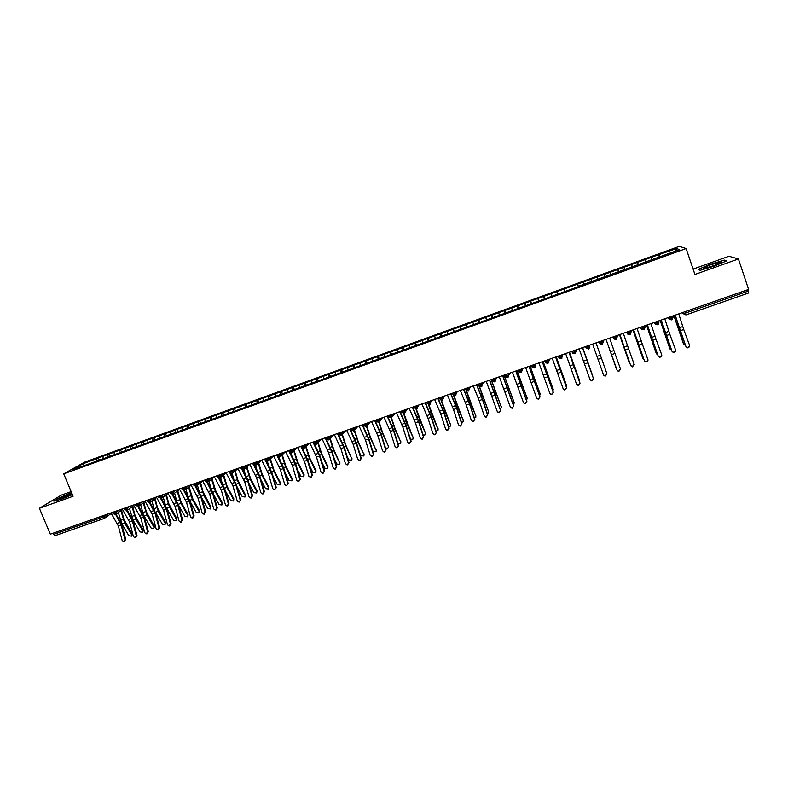 <?xml version="1.0" encoding="UTF-8"?>
<svg xmlns="http://www.w3.org/2000/svg" width="788" height="788" viewBox="0 0 788 788"><rect width="100%" height="100%" fill="white"/><g stroke="black" fill="none" stroke-linecap="round" stroke-linejoin="round"><path stroke-width="1.18" d="M71.147 491.623L61.247 495.159L39.4 508.29L50.324 534.185L748.6 289.413L738.425 258.966L728.949 256.267L693.095 269.092M679.256 246.388L84.72 462.113L63.73 473.864L686.121 248.565L679.256 246.388M578.431 286.28L679.611 249.629L676.518 248.584L658.561 254.741L104.587 455.661L98.401 457.907L99.327 460.153M578.559 286.596L85.843 465.038L73.166 469.303L82.858 463.856L98.401 457.907M103.07 456.528L103.061 458.803M107.956 454.755L107.956 456.695M114.191 452.499L114.201 454.765M119.106 450.716L119.116 452.657M125.361 448.451L125.39 450.716M130.296 446.658L130.316 448.599M110.103 455.917L109.463 453.898M136.58 444.373L136.629 446.648M141.535 442.58L141.574 444.521M147.858 440.285L147.917 442.56M152.833 438.483L152.892 440.423M159.176 436.188L159.255 438.453M164.18 434.375L164.249 436.306M170.553 432.06L170.651 434.326M175.576 430.238L175.665 432.169M181.979 427.914L182.097 430.179M187.032 426.081L187.13 428.022M193.464 423.747L193.592 426.012M198.537 421.915L198.655 423.846M204.998 419.571L205.146 421.836M210.091 417.719L210.219 419.659M216.582 415.365L216.749 417.63M221.704 413.513L221.852 415.443M228.224 411.149L228.412 413.404M233.366 409.277L233.534 411.208M239.926 406.904L240.123 409.159M245.088 405.032L245.265 406.972M251.677 402.648L251.894 404.904M256.858 400.767L257.065 402.776M263.478 398.364L263.724 400.619M268.688 396.472L268.925 398.57M275.337 394.059L275.603 396.315M280.577 392.158L280.833 394.355M287.256 389.745L287.531 391.991M292.515 387.834L292.801 390.09M299.223 385.401L299.529 387.647M304.513 383.48L304.818 385.736M311.26 381.037L311.526 382.958M316.569 379.107L316.894 381.362M323.346 376.654L323.632 378.575M328.675 374.724L329.029 376.969M335.481 372.251L335.796 374.172M340.849 370.311L341.214 372.557M347.685 367.829L348.01 369.739M353.073 365.868L353.467 368.114M359.949 363.376L360.293 365.297M365.356 361.416L365.77 363.662M372.261 358.914L372.625 360.825M377.708 356.944L378.132 359.18M384.642 354.423L385.017 356.334M390.109 352.443L390.562 354.679M397.083 349.911L397.477 351.822M402.57 347.922L403.042 350.158M409.573 345.38L409.987 347.291M415.089 343.381L415.591 345.617M422.132 340.83L422.565 342.741M427.677 338.82L428.199 341.056M434.749 336.259L435.203 338.16M440.325 334.24L440.866 336.466M447.426 331.659L447.899 333.56M453.031 329.63L453.592 331.856M460.172 327.04L460.665 328.941M465.797 325.001L466.378 327.227M472.967 322.391L473.48 324.292M478.621 320.342L479.232 322.568M485.841 317.731L486.363 319.632M491.515 315.673L492.145 317.889M498.765 313.043L499.316 314.934M504.478 310.974L505.128 313.191M511.757 308.335L512.328 310.226M517.489 306.246L518.169 308.472M524.818 303.597L525.399 305.488M530.58 301.509L531.279 303.725M537.938 298.839L538.539 300.73M543.73 296.741L544.449 298.947M551.117 294.062L551.748 295.943M556.939 291.944L557.687 294.16M564.366 289.255L565.016 291.136M577.683 284.429L578.471 286.625M583.563 282.291L584.243 284.173M591.069 279.573L591.877 281.779M596.979 277.425L597.678 279.307M604.514 274.697L605.351 276.893M610.454 272.54L611.183 274.421M618.038 269.791L618.895 271.988M624.007 267.625L624.746 269.506M631.621 264.866L632.508 267.063M637.62 262.69L638.388 264.561M645.274 259.912L646.18 262.108M651.302 257.725L652.09 259.597M684.999 311.713L685.462 313.092L748.167 291.127L747.704 289.728M748.167 291.127L748.511 293.028L685.944 314.904M658.995 254.938L659.93 257.124M676.518 248.584L675.493 251.116M103.888 518.553L55.071 535.653L53.111 533.21M686.121 248.565L694.927 274.48L738.425 258.966M39.4 508.29L73.097 496.273L63.73 473.864M700.168 270.333L714.588 266.019L726.763 260.838L724.32 260.07L710.067 264.364L698.089 269.447L700.168 270.333L698.089 269.447L710.067 264.364L724.32 260.07L726.763 260.838L714.588 266.019L700.168 270.333M61.237 499.228L72.407 494.628L61.237 499.228L53.82 501.148L61.237 499.228M59.642 497.622L53.82 501.148L59.642 497.622L71.6 492.697L59.642 497.622M82.858 463.856L84.296 465.265M96.865 458.774L96.855 460.724M658.561 254.741L659.438 257.302M672.745 315.998L673.129 317.111L669.12 318.598C668.638 319.081 669.514 319.514 671.74 319.889L670.785 316.687M644.889 259.705L645.776 262.256M631.296 264.64L632.173 267.181M617.762 269.545L618.639 272.077M604.298 274.431L605.184 276.952M590.901 279.287L591.778 281.809M577.565 284.123L578.451 286.635M556.899 291.619L557.786 294.121M543.73 296.396L544.626 298.888M530.629 301.144L531.526 303.636M517.598 305.872L518.494 308.354M504.625 310.58L505.522 313.053M491.722 315.259L492.608 317.722M478.868 319.918L479.764 322.371M466.092 324.558L466.988 327M453.366 329.167L454.262 331.61M440.709 333.757L441.605 336.2M428.111 338.328L429.007 340.761M415.571 342.879L416.468 345.302M403.092 347.4L403.998 349.823M390.671 351.911L391.577 354.314M378.309 356.393L379.215 358.796M366.006 360.855L366.913 363.248M353.763 365.287L354.679 367.681M341.578 369.71L342.494 372.094M329.453 374.113L330.33 376.378M317.387 378.486L318.214 380.643M305.37 382.84L306.168 384.899M293.412 387.184L294.21 389.233M281.513 391.498L282.311 393.547M269.663 395.793L270.471 397.832M257.883 400.068L258.681 402.107M246.142 404.323L246.939 406.352M234.46 408.558L235.267 410.587M222.837 412.774L223.634 414.793M211.263 416.98L212.061 418.989M199.738 421.156L200.546 423.156M188.273 425.313L189.081 427.313M176.857 429.45L177.664 431.45M165.5 433.577L166.307 435.567M154.192 437.675L154.99 439.665M142.933 441.763L143.731 443.743M131.724 445.821L132.532 447.801M120.564 449.869L121.372 451.839M658.699 320.933L659.073 322.036L657.694 324.804L656.709 321.622M640.24 327.394L643.727 329.689L642.712 326.527M643.727 329.689L644.426 329.266L643.727 329.67C641.668 329.443 640.802 329.01 641.136 328.409L640.605 327.266M630.804 330.704L631.188 331.807L629.829 334.555L628.794 331.413M616.965 335.56L617.349 336.653L615.999 339.392L614.935 336.269M617.349 336.653L613.428 338.121C613.133 338.741 613.99 339.165 615.999 339.392L616.659 339.007M603.204 340.386L603.588 341.47L602.239 344.208L601.155 341.096M585.592 346.553L586.006 347.735L588.547 348.995L585.858 347.685L589.887 346.267L589.542 345.174L589.887 346.267L588.547 348.995L587.444 345.902M575.87 349.961L576.264 351.044L574.925 353.763L573.792 350.69M562.317 354.718L562.701 355.792L561.381 358.501L560.219 355.447M548.822 359.446L549.206 360.52L547.896 363.219L546.714 360.185M535.397 364.145L535.791 365.218L534.481 367.917L533.279 364.893M535.86 363.987L535.791 365.218L531.989 366.666C531.959 367.454 532.786 367.868 534.481 367.917L531.851 366.637L531.457 365.534M522.04 368.833L522.434 369.897L521.134 372.586L519.903 369.582M522.611 368.636L522.434 369.897L518.652 371.345C518.622 372.123 519.45 372.537 521.134 372.586L518.524 371.315L518.12 370.202M508.752 373.492L509.146 374.556L507.856 377.235L506.605 374.241M495.534 378.122L495.918 379.186L494.637 381.855L493.367 378.88M496.302 377.856L495.918 379.186L492.175 380.624C492.175 381.412 492.993 381.825 494.637 381.855L492.057 380.604M482.374 382.732L482.768 383.795L481.488 386.455L480.197 383.5M483.241 382.426L482.768 383.795L479.025 385.224C479.045 386.021 479.862 386.435 481.488 386.455L478.917 385.204M469.284 387.322L469.678 388.385L468.407 391.035L467.087 388.09M470.249 386.987L469.678 388.385L465.954 389.814C465.984 390.612 466.801 391.025 468.407 391.035L468.899 390.769M456.262 391.892L456.646 392.946L455.385 395.586L454.046 392.66M457.316 391.518L456.646 392.946L452.942 394.374C452.992 395.172 453.799 395.586 455.385 395.586L455.868 395.33M443.299 396.433L443.683 397.487L442.432 400.117L441.073 397.211M444.452 396.029L443.683 397.487L439.999 398.905C440.049 399.713 440.856 400.117 442.432 400.117L442.905 399.871M430.396 400.954L430.79 402.008L429.549 404.628L428.16 401.742M431.647 400.511L430.79 402.008L427.116 403.426L430.002 404.392M417.561 405.456L417.955 406.5L416.714 409.12L415.315 406.244M418.911 404.983L417.955 406.5L414.291 407.918L417.167 408.883M404.786 409.927L405.18 410.972L403.958 413.582L402.53 410.725M406.234 409.425L405.18 410.972L401.535 412.39L404.402 413.355M392.079 414.389L392.473 415.424L391.252 418.024L389.804 415.187M393.616 413.848L392.473 415.424L388.839 416.842L391.685 417.807M379.432 418.822L379.826 419.856L378.604 422.457L377.147 419.62M366.844 423.235L367.238 424.269L366.036 426.85L364.548 424.043M368.567 422.634L367.238 424.269L363.632 425.668L366.459 426.643M354.324 427.618L354.718 428.652L353.516 431.233L352.009 428.436M356.127 426.988L354.718 428.652L351.123 430.061L353.93 431.026M341.854 431.991L342.248 433.016L341.046 435.597L339.529 432.809M329.453 436.345L329.847 437.37L328.665 439.931L327.119 437.163M331.443 435.646L329.847 437.37L326.271 438.768L329.069 439.724M317.111 440.669L317.505 441.694L316.323 444.245L314.757 441.487M319.179 439.94L317.505 441.694L313.939 443.083L316.727 444.048M304.818 444.974L305.222 445.988L304.05 448.539L302.464 445.801M292.594 449.259L292.988 450.273L291.836 452.814L290.22 450.096M280.429 453.524L280.824 454.538L279.671 457.07L278.046 454.361M268.314 457.769L268.718 458.783L267.565 461.305L265.92 458.606M270.737 456.922L268.718 458.783L265.192 460.172L267.94 461.118M256.849 469.835L255.607 465.481L253.864 462.842M256.267 461.995L256.661 462.999L253.155 464.388L255.588 465.472M245.275 474.445L243.886 469.54L241.857 467.048M244.27 466.2L244.674 467.205L241.167 468.594L243.522 469.717L244.674 467.205L246.851 465.294M232.332 470.387L232.736 471.382L231.593 473.893L229.909 471.234M220.453 474.543L220.857 475.548L219.714 478.05L218.01 475.4M208.633 478.69L209.027 479.685L207.914 482.177L206.18 479.547M196.862 482.817L197.256 483.812L196.153 486.294L194.4 483.684M185.141 486.925L185.544 487.92L184.441 490.392L182.668 487.792M188.125 485.881L185.544 487.92L182.087 489.299L184.796 490.225M173.488 491.013L173.882 491.998L172.789 494.46L171.006 491.879M176.542 489.939L170.435 493.377L173.133 494.303M161.885 495.081L162.279 496.066L161.195 498.518L159.383 495.957M165.017 493.978L158.841 497.445L161.54 498.361M150.331 499.129L150.735 500.114L149.631 502.567L147.829 500.006M138.836 503.158L139.24 504.143L138.156 506.585L136.324 504.044M142.126 502.005L135.802 505.512L138.501 506.428M127.39 507.167L127.794 508.142L126.72 510.585L124.868 508.053M130.749 505.995L124.366 509.521L127.055 510.427M116.003 511.166L116.397 512.141L115.343 514.564L113.462 512.052M686.053 346.434L687.491 347.577C689.086 347.518 689.766 346.73 689.539 345.233L683.748 329.542L680.271 330.753L686.003 346.73L675.119 315.17M689.599 346.228L687.451 347.863L686.003 346.73M675.257 315.121L680.271 330.753M678.764 313.9L683.748 329.542M683.659 344.218L685.56 345.508M673.858 315.614L683.423 343.775M683.807 344.494L673.986 315.564M672.115 351.231L673.582 352.374C675.149 352.295 675.818 351.517 675.592 350.03L669.849 334.368L666.382 335.57L672.095 351.517L661.191 320.056M675.671 350.896L673.563 352.66L672.095 351.517M661.309 320.007L666.382 335.57M664.796 318.795L669.849 334.368M658.256 355.999L659.743 357.151C661.28 357.053 661.94 356.265 661.713 354.807L656.02 339.175L652.572 340.367L658.256 356.274L647.342 324.912M661.802 355.536L659.743 357.417L658.256 356.274M647.44 324.873L652.572 340.367M650.898 323.661L656.02 339.175M644.456 360.746L645.973 361.899C647.48 361.781 648.13 361.002 647.903 359.564L642.259 343.952L638.832 345.144L644.486 361.012L633.562 329.739M648.002 360.146L645.993 362.165L644.486 361.012M633.631 329.719L638.832 345.144M637.078 328.507L642.259 343.952M630.735 365.465L632.262 366.617L634.163 364.292L628.578 348.71L625.16 349.892L630.784 365.731L619.851 334.545M634.251 364.726L632.311 366.873L630.784 365.731M619.89 334.526L625.16 349.892M623.318 333.324L628.578 348.71M669.948 348.857L671.622 350.227M660.157 320.421L669.761 348.493M670.125 349.212L660.265 320.381M656.296 353.477L657.753 354.896M646.524 325.198L656.158 353.182M656.502 353.901L646.613 325.168M642.722 358.067L643.944 359.505M632.961 329.945L642.624 357.841M642.949 358.579L633.02 329.926M629.218 362.628L630.173 364.036M619.457 334.683L629.159 362.49M629.464 363.219L619.496 334.664M713.672 265.684C719.474 263.537 722.044 262.266 721.384 261.872L710.953 264.689C703.95 267.319 701.724 268.56 704.285 268.413L713.672 265.684M71.787 493.16L70.437 493.623C62.301 496.775 58.706 498.558 59.671 498.981L72.22 494.194M617.083 370.163L618.629 371.315L620.491 368.991L614.955 353.438L611.557 354.62L617.152 370.419L611.557 354.62M620.56 369.276L618.688 371.572L617.152 370.419M609.636 338.121L614.955 353.438M606.031 339.392L616.452 368.439M616.049 367.848L606.051 339.382M603.5 374.842L605.056 375.994L606.977 373.916L605.145 376.24L603.588 375.088L592.625 344.09M596.024 342.898L606.888 373.67M579.101 348.828L589.985 379.491L591.552 380.643L593.462 378.565L591.66 380.88L590.104 379.767M593.462 378.565L582.499 347.636L593.354 378.329M565.636 353.546L576.53 384.12L578.116 385.273L580.017 383.195L578.244 385.499L576.737 384.524M568.995 352.374L579.889 382.968M580.017 383.195L569.044 352.354M552.24 358.244L563.144 388.73L564.74 389.883L566.631 387.794L564.888 390.099L563.44 389.242M555.589 357.072L566.493 387.578M566.631 387.794L555.658 357.043M592.773 376.625L582.667 347.577L592.724 375.886M569.438 352.216L579.308 379.846M579.436 381.53L569.399 352.236M556.249 356.836L566.168 384.465M566.119 386.317L566.316 384.987L556.19 356.856M538.913 362.913L549.837 393.31L551.433 394.463L553.324 392.375L551.6 394.67L550.211 393.931M542.242 361.751L553.156 392.168M553.324 392.375L542.331 361.722M525.655 367.563L536.579 397.871L538.194 399.024L540.075 396.935L538.381 399.23L537.052 398.58M528.965 366.4L539.888 396.728M540.075 396.935L529.083 366.361M512.456 372.192L523.399 402.402L525.015 403.554L526.896 401.476L525.222 403.751L523.961 403.2M515.756 371.04L526.689 401.269M526.896 401.476L515.894 370.99M499.326 376.792L510.279 406.923L511.905 408.076L513.786 405.987L512.131 408.263L510.939 407.78M502.606 375.64L513.549 405.79M513.786 405.987L502.764 375.59M486.265 381.372L497.228 411.415L498.853 412.567L500.735 410.479L499.099 412.745L497.967 412.331M489.525 380.23L500.478 410.292M500.735 410.479L489.712 380.161M543.129 361.436L553.097 389.055M552.861 391.025L553.206 389.508L543.05 361.465M530.078 366.016L540.075 393.626M539.652 395.674L540.164 394L529.979 366.046M517.086 370.567L527.123 398.176M526.492 400.274L527.182 398.472L516.967 370.606M504.162 375.098L514.229 402.707M513.392 404.825L514.259 402.924L504.015 375.147M491.298 379.609L501.385 407.209M500.35 409.327L501.404 407.357L491.131 379.668M473.263 385.933L479.193 400.599L484.236 415.887L485.861 417.029L487.742 414.941L486.137 417.207L485.063 416.852M476.504 384.79L482.423 399.477L487.476 414.764M487.742 414.941L482.699 399.674L476.71 384.721M478.602 384.061L488.609 411.691M487.358 413.779L488.54 412.951L488.619 411.76L478.306 384.16M460.33 390.464L466.309 405.071L471.313 420.329L472.938 421.481L474.819 419.393L473.233 421.649L472.209 421.334M463.551 389.331L469.52 403.958L474.534 419.216M474.819 419.393L469.815 404.146L463.777 389.252M466.368 390.464L475.883 416.143L470.337 402.786L465.55 388.632M474.425 418.192L475.804 417.344L475.804 415.355M447.456 394.975L453.494 409.524L458.449 424.762L460.084 425.904L461.955 423.816L460.389 426.062L459.424 425.796M450.667 393.852L456.695 408.411L461.65 423.649M461.955 423.816L457.001 408.598L450.913 393.764M453.849 395.409L463.226 420.546M461.551 422.555L463.127 421.728L463.216 420.516L457.601 407.209L453.533 395.182M434.641 399.467L440.738 413.956L445.644 429.164L447.279 430.307L449.16 428.219L447.604 430.465L446.688 430.228M437.842 398.344L443.92 412.853L448.835 428.061M449.16 428.219L444.255 413.03L438.108 398.255M441.319 400.127L450.628 424.929M448.727 426.869L450.519 426.081L450.608 424.86L444.934 411.612L441.014 399.999M421.895 403.939L428.042 418.369L432.907 433.548L434.543 434.69L436.424 432.602L434.887 434.838L434.011 434.631M425.077 402.816L431.213 417.266L436.079 432.454M436.424 432.602L431.558 417.433L425.362 402.717M428.81 404.707L438.089 429.283M435.951 431.135L437.97 430.415L438.059 429.184L432.326 415.995L428.505 404.658M409.208 408.381L415.414 422.752L420.231 437.911L421.866 439.054L423.757 436.966L422.23 439.192L421.393 439.014M412.37 407.278L418.566 421.659L423.392 436.818M423.757 436.966L418.93 421.816L412.685 407.16M416.34 409.199L425.619 433.617M423.235 435.331L425.481 434.73L425.569 433.489L419.787 420.349L416.034 409.199M396.581 412.804L402.835 427.116L407.613 442.245L409.248 443.398L411.139 441.3L409.632 443.526L408.834 443.368M399.733 411.7L405.978 426.032L410.765 441.172M411.139 441.3L406.362 426.19L400.068 411.582M403.909 413.601L413.198 437.931M410.558 439.458L413.05 439.024L413.139 437.773L407.298 424.693L403.594 413.661M384.022 417.216L390.326 431.469L395.054 446.569L396.699 447.712L398.59 445.624L397.093 447.84L396.334 447.692M387.154 416.113L393.448 430.376L398.196 445.496M398.59 445.624L393.852 430.534L387.509 415.985M391.518 417.916L394.906 428.209L400.836 442.216M397.91 443.447L400.678 443.299L400.767 442.038L394.877 429.007L391.203 418.044M371.512 421.59L377.876 435.794L382.564 450.874L384.199 452.016L386.1 449.918L384.623 452.125L383.884 451.997M374.635 420.496L380.988 434.71L385.687 449.8M386.1 449.918L381.402 434.858L375.009 420.368M379.166 422.151L382.564 432.504L388.533 446.491M385.096 446.707L385.391 447.338C386.297 448.48 387.292 448.549 388.366 447.554L388.454 446.284L382.505 433.311L378.851 422.348M359.072 425.953L365.484 440.098L370.133 455.149L371.769 456.291L373.67 454.193L372.202 456.4L371.493 456.282M362.175 424.87L368.577 439.024L373.236 454.085M373.67 454.193L369.02 439.152L362.598 424.791M366.853 426.318L370.271 436.779L376.29 450.736M372.261 449.662L373.148 451.554L376.103 451.78L376.201 450.5L370.193 437.586L366.548 426.584M346.69 430.297L353.152 444.373L357.752 459.404L359.397 460.547L361.298 458.449L359.85 460.655L359.161 460.547M349.783 429.214L356.235 443.309L360.845 458.34M361.298 458.449L356.688 443.437L350.197 429.066M354.58 430.376L358.038 441.024L364.095 454.962M359.545 452.736L360.973 455.75L363.908 455.986L364.007 454.706L357.949 441.841L354.285 430.75M350.749 430.228L350.374 429.007M334.368 434.612L340.879 448.638L345.44 463.649L347.075 464.782L348.986 462.684L347.547 464.881L346.878 464.792M337.441 433.538L343.942 447.574L348.513 462.586M348.986 462.684L344.415 447.702L337.875 433.39M342.347 434.385L345.863 445.259L351.97 459.177M346.917 455.907L348.848 459.936L351.773 460.182L351.872 458.892L345.755 446.077L342.051 434.828M338.909 435.528L338.574 434.405M322.105 438.916L328.665 452.883L333.186 467.865L334.821 468.998L336.732 466.9L335.304 469.087L334.654 469.008M325.168 437.842L331.718 451.829L336.24 466.811M336.732 466.9L332.211 451.938L325.621 437.685M330.211 438.483L333.748 449.475L339.894 463.364M334.388 459.168L336.781 464.093L339.687 464.349L339.786 463.048L333.619 450.293L329.876 438.847M327.089 440.709L326.705 439.418M309.901 443.191L316.51 457.109L320.982 472.061L322.617 473.194L324.538 471.096L323.119 473.283L322.489 473.204M312.944 442.127L319.544 456.055L324.035 471.017M324.538 471.096L320.056 456.163L314.195 443.526M313.811 442.757L313.417 441.96M318.135 442.56L321.681 453.671L327.897 466.358L327.877 467.53M321.957 462.497L324.764 468.23L327.66 468.505L327.769 467.195L321.543 454.489L317.781 442.935M315.298 445.772L314.796 444.068M297.756 447.456L304.414 461.305L308.847 476.238L310.472 477.37L312.393 475.272L310.994 477.449L310.374 477.38M300.78 446.392L307.428 460.261L311.881 475.194M312.393 475.272L307.96 460.359L302.257 448.185M306.118 446.638L309.674 457.838L315.939 470.475L315.919 471.667M309.605 465.895L312.816 472.347L315.692 472.633L315.801 471.322L309.526 458.675L305.744 447.023M303.547 450.746L302.887 448.53M285.66 451.691L292.368 465.491L296.761 480.394L298.386 481.527L300.317 479.429L298.317 481.537M288.674 450.628L295.372 464.447L299.775 479.36M300.317 479.429L295.914 464.546L290.299 452.637M294.16 450.716L297.726 461.995L304.05 474.583L304.01 475.794M297.332 469.333L300.918 476.445L303.784 476.74L303.882 475.43L297.559 462.832L293.776 451.1M291.816 455.631L291.008 452.883M273.633 455.907L280.38 469.658L284.734 484.531L286.359 485.664L288.29 483.566L286.32 485.674L286.911 485.733M276.627 454.853L283.375 468.614L287.738 483.497M288.29 483.566L283.936 468.702L278.361 457.001M282.271 454.774L285.837 466.132L292.2 478.661L292.161 479.902M285.138 472.81L289.068 480.532L291.924 480.828L292.033 479.508L285.65 466.969L281.858 455.159M280.124 460.438L279.169 457.158M261.655 460.103L268.452 473.795L272.766 488.649L274.391 489.781L276.322 487.683L274.372 489.781L274.963 489.841M264.64 459.059L265.123 459.985M265.438 460.586L271.436 472.761L275.761 487.624M276.322 487.683L272.008 472.849L266.462 461.315M270.432 458.823L273.997 470.249L280.42 482.729L280.361 483.99M273.022 476.326L277.287 484.59L280.124 484.906L280.223 483.576L273.8 471.086L269.998 459.217M268.472 465.166L267.368 461.354M249.737 464.28L256.583 477.922L260.858 492.756L262.473 493.879L264.413 491.781L262.493 493.879M253.706 465.137L259.548 476.898L263.832 491.732M264.413 491.781L260.139 476.967L254.613 465.57M258.651 462.851L262.217 474.337L268.688 486.767L268.619 488.058M260.976 479.872L265.546 488.639L268.373 488.954L268.481 487.624L262 475.184L258.198 463.255M237.868 468.446L244.763 482.029L248.998 496.834L250.614 497.957L252.564 495.869L250.673 497.967M241.946 469.5L247.718 481.005L251.963 495.819M252.564 495.869L248.319 481.074L242.803 469.796M246.92 466.88L250.495 478.414L257.006 490.796L256.927 492.096M248.998 483.438L253.874 492.658L256.681 492.993L256.789 491.653L250.259 479.262L246.457 467.284M226.067 472.583L233.002 486.117L237.198 500.892L238.803 502.025L240.764 499.927L238.912 502.025M230.214 473.785L235.937 485.093L240.143 499.878M240.764 499.927L236.558 485.162L231.042 473.972M235.257 470.889L237.769 479.823L245.383 494.805L245.295 496.125M237.089 487.023L242.251 496.667L245.048 497.001L245.147 495.672L238.577 483.33L234.775 471.303M233.74 478.996L232.214 473.549M214.306 476.701L221.3 490.175L225.457 504.941L227.052 506.063L228.382 503.926L229.022 503.965L227.2 506.073M218.522 478.021L224.216 489.161L228.382 503.926M229.022 503.965L224.856 489.22L219.32 478.119M223.634 474.878L227.2 486.521L233.819 498.794L233.711 500.134M225.25 490.619L230.677 500.656L233.465 501.001L233.563 499.661L226.944 487.368L223.142 475.302M222.246 483.497L220.571 477.469M202.614 480.798L209.647 494.224L213.765 508.959L215.36 510.082L216.68 507.955L217.33 507.984L215.548 510.092M206.87 482.207L212.553 493.219L216.68 507.955M217.33 507.984L213.203 493.268L207.658 482.236M212.08 478.868L215.636 490.54L222.295 502.764L222.186 504.143M213.479 494.234L219.153 504.625L221.93 504.98L222.029 503.63L215.36 491.397L211.568 479.291M210.8 487.949L208.997 481.409M190.972 484.886L198.044 498.252L202.122 512.968L203.718 514.091L205.028 511.964L205.698 511.993L203.944 514.091M195.266 486.354L200.94 497.248L205.028 511.964M205.698 511.993L201.61 497.297L196.035 486.324M200.576 482.827L203.068 491.909L210.829 506.714L210.711 508.132M201.767 497.858L207.687 508.575L210.455 508.94L210.554 507.59L203.836 495.406L200.044 483.261M199.394 492.352L197.473 485.339M179.378 488.944L186.5 502.261L190.538 516.948L192.134 518.071L193.434 515.953L194.114 515.973L192.39 518.08M183.712 490.471L189.386 501.266L193.434 515.953M194.114 515.973L190.066 501.306L184.471 490.382M189.13 486.787L192.666 498.528L199.423 510.654L199.285 512.092M190.115 501.493L196.271 512.505L199.029 512.88L199.128 511.53L192.361 499.385L188.578 487.22M188.036 496.706L186.007 489.259M167.844 492.993L175.005 506.26L179.014 520.917L180.6 522.04L181.89 519.932L182.589 519.942L180.895 522.04M172.198 494.559L177.881 505.266L181.89 519.932M182.589 519.942L178.581 505.295L172.946 494.401M177.733 490.727L181.26 502.488L188.056 514.564L187.918 516.041M178.531 505.118L184.914 516.426L187.652 516.8L187.751 515.45L180.935 503.355L177.172 491.16M176.719 501.04L174.601 493.16M156.369 497.011L163.569 510.23L167.539 524.867L169.115 525.99L170.405 523.882L171.114 523.892L169.45 525.99M160.732 498.607L166.426 509.235L170.405 523.882M171.114 523.892L167.145 509.265L161.471 498.4M166.386 494.647L168.849 503.827L176.748 518.465L176.601 519.972M166.987 508.723L173.606 520.326L176.335 520.701L176.423 519.351L169.568 507.305L165.805 495.091M165.47 505.354L163.244 497.051M144.943 501.02L152.183 514.19L156.113 528.797L157.689 529.92L158.969 527.812L159.688 527.822L158.053 529.92M149.316 502.636L155.029 513.195L158.969 527.812M159.688 527.822L155.758 513.224L150.035 502.37M155.098 498.548L157.541 507.758L165.49 522.345L165.332 523.882M155.472 512.298L162.348 524.207L165.056 524.591L165.155 523.232L158.25 511.245L154.497 499.001M154.29 509.659L151.936 500.932M133.566 505.01L140.855 518.12L144.746 532.708L146.312 533.831L147.583 531.733L148.321 531.733L146.706 533.821M137.949 506.635L143.682 517.145L147.583 531.733M148.321 531.733L144.421 517.155L138.658 506.32M143.859 502.449L146.292 511.678L154.29 526.217L154.113 527.773M143.987 515.785L151.138 528.068L153.837 528.452L153.936 527.103L146.992 515.155L143.249 502.892M143.189 514.022L140.688 504.803M122.238 508.979L129.567 522.04L133.428 536.608L134.984 537.721L136.255 535.633L137.004 535.623L135.418 537.712M126.632 510.614L132.384 521.065L136.255 535.633M137.004 535.623L133.142 521.075L127.331 510.24M132.67 506.32L135.093 515.579L143.13 530.058L142.943 531.654M129.488 508.654L132.975 520.021L139.978 531.91L142.677 532.304L142.766 530.954L135.772 519.056L132.039 506.773M110.97 512.929L118.338 525.941L122.16 540.479L123.716 541.602L124.967 539.514L125.735 539.504L124.169 541.583M115.669 514.416L121.145 524.966L124.967 539.514M125.735 539.504L121.913 524.975L116.043 514.14M121.529 510.181L123.943 519.459L132.029 533.89L131.823 535.505M118.338 512.486L121.825 523.902L128.868 535.741L131.557 536.135L131.645 534.786L124.612 522.937L120.889 510.644M682.822 312.472L683.226 313.654L685.462 313.092L685.924 314.924L683.078 313.624L682.694 312.511M53.614 534.392L102.617 517.233L102.115 516.032M104.656 515.135L105.06 516.11L104.006 518.534L102.617 517.233L108.173 513.904M681.994 312.757L685.924 314.924L748.511 293.028M673.139 317.15L671.75 319.869M668.007 317.663L668.973 318.569L668.598 317.456M654.089 322.548L654.946 323.484L654.562 322.381M644.712 325.828L645.096 326.931L643.185 327.897L641.136 328.409L640.723 327.227M626.46 332.231L627.1 333.235L626.716 332.142M612.759 337.028L613.281 338.072L612.897 336.978M599.116 341.815L599.54 342.888L599.156 341.805M585.858 347.685L585.474 346.592M571.871 351.369L572.403 352.502L574.275 352.029L576.264 351.044L576.018 349.911M558.328 356.107L558.859 357.25L560.701 356.787L562.701 355.792L562.573 354.62M544.853 360.835L545.385 361.968L547.197 361.515L549.206 360.52L549.187 359.318M504.852 374.861L505.374 375.994L507.088 375.571L509.146 374.556L509.422 373.256M491.742 379.452L492.175 380.624L491.643 379.481M465.521 388.642L465.954 389.814L465.432 388.671M452.509 393.202L452.942 394.374L452.43 393.232M439.566 397.743L439.999 398.905L439.487 397.773M426.672 402.254L427.116 403.426L426.603 402.284M413.858 406.756L414.291 407.918L413.789 406.775M401.092 411.228L401.535 412.39L401.033 411.247M376.103 421.156L379.826 419.856L381.057 418.251M338.584 434.306L342.248 433.016L343.755 431.322M301.607 447.259L305.222 445.988L306.985 444.215M289.432 451.613L292.988 450.273L294.84 448.471M277.238 455.799L280.824 454.538L282.764 452.706M255.893 465.334L256.661 462.999L258.769 461.118M229.19 472.642L232.736 471.382L235.001 469.451M217.321 476.809L220.857 475.548L223.201 473.588M205.501 480.946L209.027 479.685L211.45 477.705M193.74 485.073L197.256 483.812L199.768 481.803M147.248 501.375L150.735 500.114L153.542 498.006M112.94 513.402L116.397 512.141L119.441 509.954M659.073 322.036L654.946 323.484L657.675 324.794L658.423 324.351M668.716 317.416L668.973 318.569L671.711 319.879L672.499 319.416M645.106 326.951L644.426 329.266M631.188 331.807L627.1 333.235L629.809 334.536L630.508 334.142M603.588 341.47L599.54 342.888L602.229 344.189L602.879 343.834M613.015 336.939L613.281 338.072L615.98 339.382M574.915 353.743L572.255 352.463M561.361 358.491L558.722 357.21M547.877 363.209L545.257 361.938M531.565 365.494L531.841 366.607M518.218 370.173L518.504 371.276M507.827 377.216L505.256 375.965M468.368 391.025L465.846 389.794M388.395 415.68L388.73 416.734M363.189 424.515L363.534 425.559M350.67 428.899L351.034 429.943M325.828 437.606L326.202 438.64M313.496 441.93L313.87 442.964M264.738 459.02L265.142 460.034M252.702 463.245L253.106 464.26M240.714 467.442L241.118 468.466M181.624 488.156L182.038 489.181M169.972 492.244L170.385 493.258M158.378 496.312L158.792 497.326M135.339 504.379L135.763 505.404M123.903 508.388L124.327 509.412M682.733 326.577L679.246 327.788M679.286 330.172L679.837 329.975M677.916 326.193L678.517 325.986M668.835 331.413L665.367 332.625M655.005 336.23L651.558 337.431M641.245 341.017L637.807 342.209M627.553 345.784L624.135 346.966M664.156 330.99L664.658 330.812M613.931 350.522L610.533 351.704M600.377 355.24L596.999 356.412M601.402 358.146L598.023 359.318M586.883 359.929L583.524 361.101M587.917 362.835L584.558 363.997M573.467 364.598L570.128 365.76M574.501 367.494L571.152 368.656M560.12 369.247L556.791 370.399M561.145 372.133L557.825 373.285M579.485 380.446L579.259 379.688M566.316 384.987L566.109 384.229M546.833 373.867L543.523 375.019M547.867 376.743L544.557 377.895M533.614 378.467L530.314 379.609M534.648 381.333L531.348 382.476M520.454 383.047L517.174 384.189M521.489 385.903L518.218 387.046M507.364 387.597L504.103 388.73M508.408 390.454L505.147 391.587M494.342 392.129L491.091 393.261M495.386 394.975L492.136 396.098M553.206 389.508L553.018 388.74M540.164 394L539.987 393.232M527.182 398.472L527.034 397.704M521.341 385.056L521.873 384.879M519.903 381.234L520.484 381.037M514.259 402.924L514.131 402.146M508.27 389.597L508.89 389.38M506.832 385.795L507.502 385.559M501.404 407.357L501.296 406.569M495.268 394.118L495.977 393.872M493.82 390.326L494.578 390.06M481.379 396.64L478.149 397.763M482.423 399.477L479.193 400.599M488.619 411.76L488.521 410.972M482.335 398.62L483.123 398.344M480.867 394.837L481.724 394.532M468.476 401.131L465.265 402.244M469.52 403.958L466.309 405.071M469.461 403.092L470.337 402.786M467.983 399.319L468.939 398.994M455.641 405.593L452.44 406.706M456.695 408.411L453.494 409.524M463.216 420.516L463.157 419.718M456.646 407.544L457.601 407.209M455.159 403.791L456.203 403.426M442.876 410.046L439.684 411.149M443.92 412.853L440.738 413.956M450.608 424.86L450.569 424.062M443.9 411.976L444.934 411.612M442.403 408.233L443.536 407.839M430.159 414.468L426.988 415.562M431.213 417.266L428.042 418.369M438.059 429.184L438.029 428.386M431.203 416.379L432.326 415.995M429.706 412.656L430.928 412.232M417.512 418.861L414.36 419.965M418.566 421.659L415.414 422.752M425.569 433.489L425.559 432.681M418.576 420.772L419.787 420.349M417.069 417.059L418.379 416.606M404.924 423.245L401.781 424.338M405.978 426.032L402.835 427.116M413.139 437.773L413.148 436.966M406.017 425.136L407.298 424.693M404.5 421.442L405.889 420.95M392.394 427.608L389.272 428.692M393.448 430.376L390.326 431.469M400.767 442.038L400.796 441.221M393.507 429.48L394.877 429.007M391.981 425.796L393.468 425.284M379.924 431.942L376.822 433.026M380.988 434.71L377.876 435.794M388.454 446.284L388.504 445.456M381.057 433.814L382.505 433.311M379.53 430.14L381.096 429.588M367.523 436.256L364.43 437.34M368.577 439.024L365.484 440.098M376.201 450.5L376.27 449.682M368.676 438.118L370.193 437.586M367.129 434.454L368.784 433.883M355.171 440.561L352.098 441.625M356.235 443.309L353.152 444.373M364.007 454.706L364.086 453.878M356.343 442.403L357.949 441.841M354.797 438.749L356.531 438.148M342.888 444.836L339.825 445.9M343.942 447.574L340.879 448.638M351.872 458.892L351.97 458.055M344.08 446.658L345.755 446.077M342.524 443.023L344.336 442.393M330.655 449.091L327.601 450.145M331.718 451.829L328.665 452.883M339.786 463.048L339.904 462.221M331.866 450.903L333.619 450.293M330.3 447.279L332.201 446.619M318.48 453.327L315.446 454.38M319.544 456.055L316.51 457.109M327.769 467.195L327.897 466.358M319.721 455.129L321.543 454.489M318.145 451.524L320.125 450.825M306.365 457.542L303.35 458.586M307.428 460.261L304.414 461.305M315.801 471.322L315.939 470.475M307.625 459.335L309.526 458.675M306.039 455.74L308.108 455.011M294.308 461.738L291.304 462.783M295.372 464.447L292.368 465.491M303.882 475.43L304.05 474.583M295.589 463.511L297.559 462.832M293.993 459.926L296.14 459.187M282.311 465.915L279.316 466.949M283.375 468.614L280.38 469.658M292.033 479.508L292.2 478.661M283.601 467.678L285.65 466.969M282.005 464.102L284.232 463.334M270.363 470.072L267.388 471.106M271.436 472.761L268.452 473.795M280.223 483.576L280.42 482.729M271.683 471.825L273.8 471.086M270.077 468.259L272.382 467.461M258.474 474.199L255.509 475.233M259.548 476.898L256.583 477.922M268.481 487.624L268.688 486.767M259.813 475.952L262 475.184M258.198 472.396L260.582 471.569M246.644 478.316L243.699 479.35M247.718 481.005L244.763 482.029M256.789 491.653L257.006 490.796M248.003 480.05L250.259 479.262M246.378 476.513L248.841 475.666M234.863 482.423L231.928 483.438M235.937 485.093L233.002 486.117M245.147 495.672L245.383 494.805M236.242 484.137L238.577 483.33M234.617 480.621L237.149 479.734M223.142 486.501L220.226 487.516M224.216 489.161L221.3 490.175M233.563 499.661L233.819 498.794M224.541 488.205L226.944 487.368M222.906 484.699L225.516 483.783M211.479 490.56L208.574 491.574M212.553 493.219L209.647 494.224M222.029 503.63L222.295 502.764M212.888 492.254L215.36 491.397M211.243 488.757L213.932 487.821M199.866 494.598L196.97 495.603M200.94 497.248L198.044 498.252M210.554 507.59L210.829 506.714M201.295 496.282L203.836 495.406M199.65 492.796L202.408 491.84M188.302 498.617L185.426 499.622M189.386 501.266L186.5 502.261M199.128 511.53L199.423 510.654M189.75 500.291L192.361 499.385M188.096 496.824L190.932 495.829M176.798 502.626L173.931 503.621M177.881 505.266L175.005 506.26M187.751 515.45L188.056 514.564M178.265 504.29L180.935 503.355M176.66 500.804L179.506 499.809M165.352 506.605L162.495 507.6M166.426 509.235L163.569 510.23M176.423 519.351L176.748 518.465M166.829 508.26L169.568 507.305M165.303 504.763L168.139 503.768M153.946 510.575L151.109 511.57M155.029 513.195L152.183 514.19M165.155 523.232L165.49 522.345M155.443 512.22L158.25 511.245M153.995 508.693L156.822 507.718M142.598 514.525L139.772 515.51M143.682 517.145L140.855 518.12M153.936 527.103L154.29 526.217M144.174 516.13L146.992 515.155M142.746 512.614L145.553 511.639M131.3 518.455L128.483 519.44M132.384 521.065L129.567 522.04M142.766 530.954L143.13 530.058M132.975 520.021L135.772 519.056M131.537 516.524L134.334 515.549M120.062 522.365L117.254 523.34M121.145 524.966L118.338 525.941M131.645 534.786L132.029 533.89M121.825 523.902L124.612 522.937M120.387 520.405L123.174 519.44M104.341 518.376L55.071 535.653M657.694 324.804C655.606 324.538 654.739 324.104 655.094 323.513L654.68 322.331M629.829 334.555C627.79 334.309 626.923 333.885 627.248 333.275L626.834 332.093M588.547 348.995L589.168 348.641M602.239 344.208C600.269 344.051 599.422 343.617 599.688 342.938L599.274 341.756M571.98 351.32L572.403 352.502C572.157 353.142 572.994 353.566 574.925 353.763L575.535 353.418M558.436 356.068L558.859 357.25C558.653 357.959 559.5 358.382 561.381 358.501L561.962 358.176M544.971 360.796L545.385 361.968C545.197 362.687 546.035 363.11 547.896 363.219L548.468 362.904M534.481 367.917L535.032 367.612M521.134 372.586L521.676 372.291M507.856 377.225L508.378 376.94M494.637 381.855L495.15 381.579M507.856 377.235C506.182 377.186 505.364 376.782 505.374 375.994L504.95 374.822M481.488 386.455L481.99 386.189M405.278 412.045L407.298 409.051M392.552 416.606L394.847 413.414M379.875 421.137L382.456 417.758M367.267 425.628L370.114 422.082M378.604 422.457L376.201 421.265L375.758 420.103M354.708 430.1L357.841 426.387M342.219 434.533L345.627 430.672M329.788 438.936L333.472 434.937M341.046 435.597L338.663 434.424L338.219 433.262M317.416 443.319L321.366 439.172M305.104 447.673L309.329 443.398M292.86 451.997L297.342 447.594M304.04 448.539L301.666 447.387L301.223 446.235M280.666 456.291L285.414 451.78M291.816 452.814L289.452 451.672L288.999 450.519M268.541 460.576L273.534 455.937M279.661 457.07L277.297 455.927L276.844 454.784M256.464 464.821L261.665 460.133M244.447 469.057L249.776 464.368M232.49 473.263L237.937 468.574M220.591 477.449L226.156 472.761M231.593 473.893L229.239 472.77L228.786 471.628M208.751 481.606L214.434 476.927M219.714 478.05L217.37 476.927L216.907 475.785M196.97 485.743L202.762 481.064M207.894 482.177L205.55 481.074L205.097 479.931M185.239 489.87L191.139 485.181M196.133 486.294L193.789 485.191L193.336 484.059M173.567 493.968L179.575 489.279M161.954 498.046L168.061 493.357M150.39 502.104L156.595 497.415M138.885 506.142L145.189 501.454M149.631 502.567L147.297 501.483L146.834 500.35M127.429 510.151L133.832 505.463M116.033 514.15L122.524 509.462M104.686 518.13L111.275 513.431M115.314 514.574L112.98 513.51L112.517 512.387M720.547 262.818L721.384 261.872M322.617 473.194L323.119 473.283M310.472 477.37L310.994 477.449M298.386 481.527L298.928 481.606M262.473 493.879L263.054 493.938M250.614 497.957L251.214 498.006M238.803 502.025L239.424 502.064M227.052 506.063L227.693 506.093M215.36 510.082L216.011 510.112M203.718 514.091L204.387 514.111M192.134 518.071L192.814 518.09M180.6 522.04L181.299 522.05M169.115 525.99L169.834 525.99M157.689 529.92L158.418 529.92M146.312 533.831L147.051 533.821M134.984 537.721L135.743 537.712M123.716 541.602L124.484 541.583"/></g></svg>
